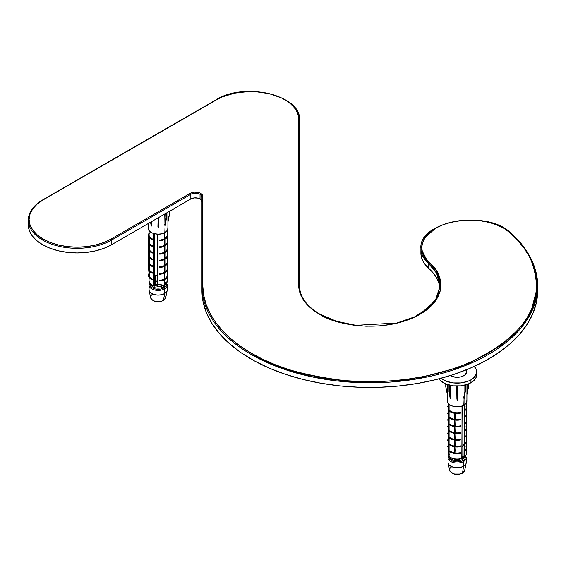 <?xml version="1.0" encoding="UTF-8"?>
<svg xmlns="http://www.w3.org/2000/svg" width="566" height="566" viewBox="0 0 566 566"><rect width="100%" height="100%" fill="white"/><g stroke="black" fill="none" stroke-linecap="round" stroke-linejoin="round"><path stroke-width="0.85" d="M28.47 222.466A48.789 28.166 0 0 0 28.3 224.794L29.241 230.284L32.014 235.569L36.521 240.437L42.592 244.71L49.985 248.212L58.418 250.816L67.573 252.415L77.089 252.96L86.605 252.415L95.76 250.816L104.194 248.212L111.587 244.71L111.587 240.062A48.789 28.166 180 0 1 42.592 240.062A48.789 28.166 180 0 1 28.3 220.146A48.789 28.166 0 0 0 42.592 240.062A0.814 0.467 -60 0 1 43.165 239.064A47.976 27.699 180 0 1 43.165 199.89A0.814 0.467 -120 0 0 42.761 199.855A0.814 0.467 60 0 1 43.165 199.89L37.2 204.093L32.764 208.882L30.033 214.075L29.114 219.481L30.033 224.886L32.764 230.079L37.2 234.869L43.165 239.064L50.438 242.51L58.73 245.071L67.729 246.649L77.089 247.179L86.449 246.649L95.449 245.071L103.748 242.51L111.014 239.064L190.268 193.31L194.018 192.15L198.242 192.39L200.088 193.027L201.531 193.947L202.762 196.296L202.762 285.207A0.814 0.665 180 0 0 201.949 285.872A167.876 96.92 0 0 0 251.12 354.408A0.814 0.467 -60 0 1 251.693 353.41A167.062 96.453 180 0 1 202.762 285.207L203.569 294.66L205.974 304.027L209.958 313.21L215.476 322.118L222.488 330.678L230.914 338.793L240.684 346.399L251.693 353.41L262.999 359.368L275.196 364.695L288.193 369.365L301.876 373.327L316.125 376.546L330.827 378.994L345.854 380.663L361.08 381.526L376.383 381.59L391.63 380.833L406.692 379.284L421.451 376.942L435.77 373.829L449.538 369.973L462.641 365.41L474.959 360.167L486.399 354.295L496.863 347.849L506.252 340.874L514.508 333.438L521.541 325.591L527.307 317.406L531.75 308.951L534.828 300.298L536.533 291.518L536.83 282.682L535.726 273.873L533.236 265.157L529.373 256.603L524.173 248.297L517.671 240.295L509.931 232.676L504.065 228.438L496.87 224.935L488.635 222.311L479.671 220.669L470.325 220.068L460.95 220.528L451.916 222.035L443.567 224.532L436.216 227.921L430.16 232.074L425.618 236.829L422.767 242.007L421.727 247.399L422.526 252.811L425.137 258.025L435.523 269.501L439.379 276.675L440.907 284.132L440.058 291.632L436.853 298.912L431.405 305.739L423.899 311.873L414.574 317.116L403.756 321.29L391.799 324.254L379.107 325.91L366.103 326.207L353.226 325.132L340.902 322.712L329.546 319.04L319.542 314.236A0.814 0.467 -60 0 1 320.115 314.512M298.714 285.207A71.111 41.056 0 0 0 319.542 314.236L310.699 308.017L304.126 300.921L300.079 293.216L299.06 289.233L298.714 119.221L298.197 115.16L296.648 111.184L294.108 107.377L290.627 103.833L286.29 100.621L281.175 97.812L269.098 93.631L255.443 91.657L248.382 91.558L234.579 93.142L222.162 96.977L216.813 99.637L43.165 199.89L216.813 99.637A47.976 27.699 180 0 1 269.098 93.631A47.976 27.699 180 0 1 298.714 119.221L298.714 285.207A0.814 0.665 0 0 1 299.527 285.872A0.814 0.665 180 0 0 298.714 285.207M450.494 375.52L450.494 375.704A9.431 5.448 0 0 0 460.774 376.885A9.431 5.448 0 0 0 466.596 371.855L465.004 374.883L460.774 376.885L455.319 377.197L450.494 375.52M435.48 228.346L424.245 238.187L420.906 248.424L420.906 253.073A48.789 28.166 0 0 0 428.78 268.418L428.78 263.77A48.789 28.166 180 0 1 420.906 248.424L428.78 263.77A70.297 40.582 180 0 1 440.122 285.872L435.353 300.56L419.781 314.427A70.297 40.582 180 0 0 419.816 314.406M28.3 220.146C28.541 212.172 33.359 205.408 42.761 199.855A0.814 0.467 60 0 0 42.592 200.222A48.789 28.166 180 0 0 28.3 220.146L28.3 224.794A48.789 28.166 0 0 0 58.418 250.816A48.789 28.166 0 0 0 111.587 244.71L190.841 198.949L194.173 197.923L197.93 198.135L200.852 199.522L201.949 201.609A6.502 3.757 0 0 0 200.046 198.949L200.046 194.308A6.502 3.757 180 0 1 201.949 196.961L201.949 290.521L203.081 301.756L206.463 312.835L212.045 323.618L219.75 333.954L229.485 343.704L241.109 352.738L254.467 360.938L269.381 368.183L285.646 374.381L303.051 379.446L321.354 383.316L340.315 385.934L359.665 387.264L379.156 387.293L398.528 386.019L417.503 383.451L435.841 379.637L453.288 374.614L469.61 368.466L484.581 361.264L498.009 353.106L509.711 344.1L519.524 334.379L527.321 324.063L532.995 313.302L536.469 302.23L537.7 290.492M420.927 253.809L421.974 258.931L424.62 263.855L432.82 272.508L436.011 276.845L438.31 281.373L439.683 286.014M200.046 194.308L200.046 198.949A6.502 3.757 0 0 0 190.841 198.949L190.841 194.308A6.502 3.757 180 0 1 200.046 194.308A6.502 3.757 180 0 1 201.949 196.961L201.949 290.521A167.876 96.92 0 0 0 369.824 387.441A167.876 96.92 0 0 0 537.7 290.521L537.7 285.872A167.876 96.92 180 0 1 434.065 375.421A167.876 96.92 180 0 1 251.12 354.408A167.876 96.92 180 0 1 201.949 285.872A0.814 0.665 0 0 1 202.762 285.207L202.762 196.296A0.814 0.665 180 0 0 201.949 196.961A0.814 0.665 0 0 1 202.762 196.296A7.316 4.224 0 0 0 198.242 192.39A7.316 4.224 0 0 0 190.268 193.31A0.814 0.467 60 0 1 190.841 194.308L190.841 198.949L111.587 244.71L111.587 240.062L190.841 194.308A6.502 3.757 180 0 1 200.046 194.308M510.617 233.086A167.876 96.92 180 0 1 537.7 285.872C537.481 266.579 528.403 248.863 510.475 232.732A0.814 0.559 -48.4 0 1 510.617 233.086M319.832 314.406A70.297 40.582 180 0 1 299.527 285.872L299.527 119.886L299.527 285.872C299.761 296.761 306.567 306.206 319.953 314.201A0.814 0.467 120 0 0 319.542 314.236C333.155 323.964 378.286 333.926 414.574 317.116C450.607 300.114 443.107 272.557 429.46 262.85A0.814 0.559 131.6 0 0 428.78 263.77L436.641 273.258L440.122 285.872L440.122 290.521M440.001 288.186A70.297 40.582 0 0 0 428.78 268.418L428.78 263.77A0.814 0.559 -48.4 0 1 429.46 262.85C420.198 256.66 414.142 236.015 443.567 224.532C473.707 213.686 503.91 225.275 509.931 232.676A0.814 0.559 -48.4 0 1 510.468 232.732A0.814 0.559 131.6 0 0 509.931 232.676C527.165 246.09 536.094 265.015 536.724 289.459C535.478 315.863 514.89 339.43 474.959 360.167C435.806 378.852 383.041 384.689 342.324 380.345C301.048 374.911 270.838 365.933 251.693 353.41A0.814 0.467 120 0 0 251.12 354.408L278.083 367.044L314.746 377.43L361.03 382.666L413.534 379.453L464.842 365.778L505.827 342.692L520.288 328.853L530.278 314.371L537.7 285.872M285.236 99.97A48.789 28.166 180 0 1 299.527 119.886A0.814 0.665 180 0 0 298.714 119.221A0.814 0.665 -0 0 1 299.527 119.886C301.558 95.201 244.321 81.745 216.41 99.595A0.814 0.467 60 0 1 216.813 99.637A0.814 0.467 -120 0 0 216.41 99.595L42.761 199.855M465.875 369.768L466.596 371.855L466.596 369.718M43.165 239.064A0.814 0.467 120 0 0 42.592 240.062A48.789 28.166 0 0 0 111.587 240.062A0.814 0.467 -120 0 0 111.014 239.064A47.976 27.699 180 0 1 43.165 239.064M190.268 193.31L111.014 239.064A0.814 0.467 60 0 1 111.587 240.062L190.841 194.308A0.814 0.467 -120 0 0 190.268 193.31M463.349 445.81A6.502 3.757 180 0 1 462.16 447.055A6.502 3.757 0 0 0 463.667 444.65M157.511 275.762A6.502 3.757 180 0 1 154.376 275.076A6.502 3.757 0 0 0 157.511 275.762M455.043 449.807L454.93 446.822L455.043 449.807M455.191 449.786L454.873 452.857A9.134 5.271 180 0 1 454.802 452.842L454.668 453.26A9.643 5.568 0 0 0 460.483 453.111L460.823 452.559A9.106 5.257 180 0 1 455 452.85A9.106 5.257 0 0 0 460.823 452.559L460.483 453.111A9.643 5.568 180 0 1 454.668 453.26L454.802 452.842A9.134 5.271 180 0 1 454.724 452.835L454.427 450.196M455.043 432.806L455.191 432.757A9.106 5.257 0 0 0 460.823 432.438A9.106 5.257 180 0 1 455.191 432.757L454.923 426.736L455 432.87M455.043 439.513L455.191 439.464A9.106 5.257 0 0 0 460.823 439.145A9.106 5.257 180 0 1 455.191 439.464L454.923 433.443L455 439.577M455.043 426.099L455.191 426.057A9.106 5.257 0 0 0 460.823 425.731A9.106 5.257 180 0 1 455.191 426.057L454.923 420.029L455 426.163M455.043 419.392L455.191 419.349A9.106 5.257 0 0 0 460.823 419.031A9.106 5.257 180 0 1 455.191 419.349L455.191 413.357L454.88 419.795L454.724 413.23L454.724 446.758A9.756 5.632 180 0 1 454.548 446.73L454.434 446.517A9.643 5.568 180 0 1 449.758 444.749L449.758 444.996A9.643 5.568 0 0 0 454.434 446.772A9.643 5.568 180 0 1 449.758 444.996L454.548 446.751A9.756 5.632 0 0 0 454.724 446.779L454.901 446.843A9.643 5.568 0 0 0 460.391 446.68M455.043 446.213L455.191 446.171A9.106 5.257 0 0 0 460.823 445.852A9.106 5.257 180 0 1 455.191 446.171L455 440.157L455 446.284M454.816 426.566L454.88 420.022L454.816 426.566M454.774 426.644L454.88 433.209L454.901 426.729A9.643 5.568 0 0 0 460.427 426.552L460.483 426.29A9.643 5.568 180 0 1 454.901 426.474A9.643 5.568 0 0 0 460.483 426.29L460.823 425.731L460.455 426.552L460.823 425.731L460.434 426.552L454.866 426.729M454.88 439.916L454.88 433.436L454.88 439.916M454.774 440.058L454.901 440.136A9.643 5.568 0 0 0 460.427 439.966L460.483 439.697A9.643 5.568 180 0 1 454.901 439.881A9.643 5.568 0 0 0 460.483 439.697L460.823 439.145L460.455 439.966L460.823 439.145L460.434 439.966L454.866 440.143M454.477 419.25L454.42 419.229A9.106 5.257 180 0 1 449.821 417.326A9.106 5.257 0 0 0 454.42 419.229L454.548 413.201A9.756 5.632 0 0 0 454.724 413.23L454.901 419.767A9.643 5.568 0 0 0 460.483 419.583A9.643 5.568 180 0 1 454.901 419.767L455 413.336L455 419.463M454.901 433.429L454.901 433.429A9.643 5.568 0 0 0 460.427 433.259L460.483 432.99A9.643 5.568 180 0 1 454.901 433.181A9.643 5.568 0 0 0 460.483 432.99L460.823 432.438L460.455 433.259L460.823 432.438L460.434 433.259L454.866 433.436M466.568 439.874L466.568 436.124L466.61 439.881A9.756 5.632 180 0 1 466.61 439.895L466.568 439.874M466.051 439.902A9.106 5.257 180 0 1 465.5 443.15L466.221 443.093A9.643 5.568 0 0 0 466.54 439.874L466.49 436.273L466.54 439.874A9.643 5.568 180 0 1 466.221 443.093L465.5 443.68L465.5 443.15A9.106 5.257 0 0 0 466.271 441.034L466.271 436.612L465.5 436.98L465.5 436.45A9.106 5.257 0 0 0 466.271 434.334L466.271 429.905L465.5 430.273L465.5 429.743A9.106 5.257 0 0 0 466.271 427.627L466.271 423.198L465.5 423.566L465.5 423.035A9.106 5.257 0 0 0 466.271 420.92L466.271 416.491L465.5 416.859L465.5 416.328A9.106 5.257 0 0 0 466.271 414.213L466.271 409.784L465.5 410.152L465.5 409.621A9.106 5.257 0 0 0 466.271 407.506L466.271 403.155M466.051 433.195A9.106 5.257 180 0 1 465.5 436.45L466.221 436.386A9.643 5.568 0 0 0 466.54 433.167L466.568 429.417L466.54 433.167A9.643 5.568 180 0 1 466.221 436.386L466.271 436.612M466.051 426.488A9.106 5.257 180 0 1 465.5 429.743L466.221 429.679A9.643 5.568 0 0 0 466.54 426.46L466.568 422.71L466.54 426.46A9.643 5.568 180 0 1 466.221 429.679L466.271 429.905M466.051 419.781A9.106 5.257 180 0 1 465.5 423.035L466.221 422.972A9.643 5.568 0 0 0 466.54 419.753L466.568 416.003L466.54 419.753A9.643 5.568 180 0 1 466.221 422.972L466.271 423.198M466.051 413.074A9.106 5.257 180 0 1 465.5 416.328L466.221 416.272A9.643 5.568 0 0 0 466.54 413.046L466.568 409.296L466.54 413.046A9.643 5.568 180 0 1 466.221 416.272L466.271 416.491M445.782 386.642A11.384 6.573 0 0 0 445.775 386.712L445.782 383.925L445.782 386.79L447.246 393.243L447.246 384.477L447.246 393.243L445.824 386.875L445.944 383.996L445.782 386.79A11.384 6.573 180 0 1 445.775 386.712A11.384 6.573 0 0 0 445.782 386.79L447.381 394.573M456.868 393.193L457.073 400.318L457.031 386.04L457.031 393.306A11.384 6.573 0 0 0 457.293 393.285L457.293 386.04L457.293 393.285A11.384 6.573 180 0 1 457.031 393.306L457.073 400.318A9.764 5.632 0 0 0 457.25 400.318L457.293 393.285A11.384 6.573 180 0 1 457.031 393.285L457.031 393.306A11.384 6.573 0 0 0 457.293 393.306L457.413 399.193M457.413 393.271L457.25 400.318A9.764 5.632 0 0 1 457.073 400.318L457.073 400.339A9.756 5.632 180 0 0 457.25 400.339L457.576 386.04L457.25 400.339A9.756 5.632 180 0 1 457.073 400.339L456.748 386.04L456.911 399.193M450.338 397.24L450.338 385.333L450.338 397.24L450.338 385.333L450.338 397.24L449.439 391.417L450.564 397.24L450.324 398.705A9.756 5.632 180 0 1 450.196 398.655L449.977 396.9L450.196 398.655A9.764 5.632 0 0 0 450.324 398.705L449.206 391.439A11.384 6.573 180 0 1 449.114 391.361L449.114 391.382A11.384 6.573 0 0 0 449.206 391.439L449.206 391.417A11.384 6.573 180 0 1 449.114 391.382A11.384 6.573 180 0 1 449.022 391.332A11.384 6.573 0 0 0 449.114 391.361A11.384 6.573 0 0 0 449.206 391.417L449.439 385.121L449.206 391.439L450.338 397.24M450.564 385.382L450.324 398.726A9.756 5.632 180 0 1 450.196 398.655L449.022 391.332L450.196 398.634A9.764 5.632 0 0 0 450.324 398.705L450.564 385.382M466.957 393.264L466.957 384.519L466.957 393.264M467.077 384.477L467.077 393.243L467.077 384.477M465.302 391.332L465.309 391.311A11.384 6.573 180 0 1 465.118 391.417A11.384 6.573 0 0 0 465.302 391.332A11.384 6.573 180 0 1 465.118 391.439L465.118 385.064L465.118 391.417A11.384 6.573 0 0 0 465.309 391.311L465.309 385.014L465.309 391.311L464.127 398.655A9.756 5.632 180 0 1 464.063 398.69L464.063 398.669A9.764 5.632 0 0 0 464.127 398.634A9.756 5.632 180 0 1 464.063 398.69L463.83 405.185A9.431 5.448 180 0 1 462.181 405.942A9.431 5.448 0 0 0 463.83 405.185L464.063 405.051A9.756 5.632 0 0 0 466.922 401.068C466.009 402.299 468.945 400.678 463.993 405.199C458.418 408.793 446.935 406.02 447.402 401.068A9.756 5.632 0 0 0 453.43 406.275A9.756 5.632 0 0 0 464.063 405.051L464.063 398.69A9.756 5.632 180 0 1 464 398.726L464 398.705A9.764 5.632 0 0 0 464.063 398.669A9.764 5.632 0 0 0 464.127 398.634L465.309 391.177M464.891 391.417L464 398.705A9.764 5.632 0 0 0 464.063 398.669A9.756 5.632 180 0 1 464 398.726L463.759 397.24L465.118 391.439L464.884 385.121L464.884 391.417M465.351 385L465.302 391.177M466.83 400.311A9.756 5.632 180 0 1 464.063 405.051A9.756 5.632 180 0 1 454.045 406.409A9.756 5.632 180 0 1 447.494 401.825M449.107 456.238L449.107 404.343L449.107 456.238A9.106 5.257 0 0 0 462.012 458.234L462.012 406.084L462.012 458.234A9.106 5.257 180 0 1 449.107 456.238L449.878 456.741M449.107 456.069L449.071 403.968M448.3 454.427L448.06 453.982A9.106 5.257 180 0 1 448.053 453.783A9.106 5.257 0 0 0 448.06 453.982L448.053 403.155M448.06 453.982L448.951 454.484L448.47 454.158L448.47 403.707L448.47 454.158L448.06 453.982L448.562 454.548M464.757 469.73A7.591 4.386 180 0 1 462.535 472.928A0.814 0.467 60 0 1 462.372 473.197A0.814 0.467 -120 0 0 462.535 472.928A7.591 4.386 0 0 0 464.707 470.346L462.372 473.197C456.875 475.61 452.623 474.662 449.623 470.346A7.591 4.386 0 0 0 454.675 473.975A7.591 4.386 0 0 0 462.535 472.928L463.596 466.186A9.098 5.25 0 0 0 466.059 463.568M466.186 461.658A9.106 5.257 180 0 1 463.604 466.08A0.814 0.467 60 0 1 463.596 466.186L462.535 472.928A7.591 4.386 180 0 1 455.121 474.053A7.591 4.386 180 0 1 449.786 470.877A7.591 4.386 180 0 1 451.795 466.731M448.138 458.474A9.106 5.257 0 0 0 454.25 462.755A9.106 5.257 0 0 0 463.604 461.488A9.106 5.257 180 0 1 453.677 462.627A9.106 5.257 180 0 1 448.053 457.767L448.053 462.365A9.106 5.257 0 0 0 453.677 467.219A9.106 5.257 0 0 0 463.604 466.08L463.604 461.488L463.604 466.08A9.106 5.257 0 0 0 466.271 462.365L466.271 457.767A9.106 5.257 180 0 1 463.604 461.488A0.814 0.467 -120 0 0 463.03 460.491A0.814 0.467 60 0 1 462.45 459.493L462.45 457.505A7.478 4.316 180 0 0 463.476 456.762L462.259 456.069A5.816 3.361 0 0 1 462.16 456.168L463.695 457.222A7.478 4.316 180 0 0 463.964 456.911A7.478 4.316 180 0 1 463.695 457.222L463.476 456.762A7.478 4.316 180 0 1 462.45 457.505L462.45 459.493A7.478 4.316 0 0 1 454.823 460.547A7.478 4.316 0 0 1 449.765 457.087A7.478 4.316 0 0 0 454.823 460.547A7.478 4.316 0 0 0 462.45 459.493A0.814 0.467 -120 0 0 463.03 460.491A8.292 4.79 180 0 0 465.132 455.779A8.292 4.79 180 0 1 463.03 460.491A0.814 0.467 60 0 1 463.604 461.488A9.106 5.257 0 0 0 466.186 457.066M463.03 460.491A8.292 4.79 180 0 1 453.161 461.297A8.292 4.79 180 0 1 449.071 456.055A8.292 4.79 180 0 0 453.161 461.297A8.292 4.79 180 0 0 463.03 460.491M466.271 462.365L466.193 463.087A9.098 5.25 180 0 1 463.596 466.186A9.098 5.25 180 0 1 454.187 467.431A9.098 5.25 180 0 1 448.13 463.087A9.098 5.25 180 0 1 448.074 462.726M460.483 412.876L460.823 412.324A9.106 5.257 180 0 1 454.802 412.586L454.668 413.024A9.643 5.568 0 0 0 460.483 412.876A9.643 5.568 180 0 1 454.668 413.024A9.643 5.568 180 0 1 449.758 411.22L449.751 411.489A9.643 5.568 0 0 0 454.434 413.244A9.643 5.568 180 0 1 449.758 411.468L449.758 411.22A9.643 5.568 0 0 0 454.668 413.024L454.802 412.586A9.106 5.257 0 0 0 460.823 412.324L460.483 412.876M465.96 406.147A9.106 5.257 180 0 1 465.5 409.621L466.221 409.565A9.643 5.568 0 0 0 466.476 406.204L466.476 406.204A9.643 5.568 0 0 0 466.271 405.815A9.643 5.568 180 0 1 466.476 406.204A9.643 5.568 180 0 1 466.221 409.565L466.271 409.784M447.664 406.692L448.109 406.933L447.664 406.692A9.643 5.568 180 0 1 448.053 405.815A9.643 5.568 0 0 0 447.664 406.692L447.664 406.692M464.545 457.144A7.478 4.316 0 0 1 462.45 459.493A7.478 4.316 0 0 0 464.573 457.024M466.915 394.141L466.915 393.328L466.915 394.141M447.664 446.928L448.109 447.168L447.664 446.928A9.643 5.568 180 0 1 448.053 446.05A9.643 5.568 0 0 0 447.664 446.928L447.664 446.928M466.476 446.44A9.643 5.568 0 0 0 466.271 446.05A9.643 5.568 180 0 1 466.476 446.44L466.476 446.44A9.643 5.568 180 0 1 466.221 449.8A9.643 5.568 0 0 0 466.476 446.44M460.285 406.537A9.106 5.257 180 0 1 454.038 406.537A9.106 5.257 180 0 0 460.285 406.537M460.823 445.852L460.483 446.404A9.643 5.568 180 0 1 454.901 446.588A9.643 5.568 0 0 0 460.483 446.404L460.823 445.852M460.823 419.031L460.434 419.852L460.823 419.031M449.821 410.619A9.106 5.257 0 0 0 454.802 412.586A9.106 5.257 180 0 1 449.821 410.619L449.758 411.22L449.821 410.619M454.477 425.957L454.42 425.936A9.106 5.257 180 0 1 449.821 424.033A9.106 5.257 0 0 0 454.42 425.936L454.42 419.951A9.643 5.568 180 0 1 449.758 418.175A9.643 5.568 0 0 0 454.434 419.944L454.434 419.696A9.643 5.568 180 0 1 449.758 417.92L449.758 418.175M454.477 432.665L454.42 432.643A9.106 5.257 180 0 1 449.821 430.74A9.106 5.257 0 0 0 454.42 432.643L454.42 426.658A9.643 5.568 180 0 1 449.758 424.882L449.758 424.882A9.643 5.568 0 0 0 454.434 426.651L454.434 426.396A9.643 5.568 180 0 1 449.758 424.627L449.758 424.627A9.643 5.568 0 0 0 454.434 426.396L454.434 433.103A9.643 5.568 180 0 1 449.758 431.334L449.758 431.589A9.643 5.568 0 0 0 454.434 433.358A9.643 5.568 180 0 1 449.758 431.589M454.477 439.365L454.42 439.343A9.106 5.257 180 0 1 449.821 437.44A9.106 5.257 0 0 0 454.42 439.343L454.434 439.81A9.643 5.568 180 0 1 449.758 438.042L449.758 438.296A9.643 5.568 0 0 0 454.434 440.065A9.643 5.568 180 0 1 449.758 438.296L449.758 438.042A9.643 5.568 0 0 0 454.434 439.81L454.434 439.768M449.751 444.968L449.821 444.147A9.106 5.257 0 0 0 454.434 446.05A9.106 5.257 180 0 1 449.821 444.147L449.758 444.749A9.643 5.568 0 0 0 454.434 446.517L454.548 446.73A9.756 5.632 0 0 0 454.724 446.758L454.724 413.23A9.756 5.632 180 0 1 454.548 413.201L454.548 426.615L454.47 413.244M454.42 449.666L454.611 452.793A9.106 5.257 180 0 1 449.821 450.854A9.106 5.257 0 0 0 454.611 452.793L454.724 452.835A9.134 5.271 0 0 0 454.802 452.842A9.134 5.271 0 0 0 454.873 452.857L454.724 446.779A9.756 5.632 180 0 1 454.548 446.751L454.724 452.835L454.477 446.779M455.191 450.317L454.873 452.857L454.816 446.836M454.802 413.293L454.901 413.314A9.643 5.568 0 0 0 460.391 413.145M454.434 426.354L454.434 419.958L449.751 418.196L449.821 417.326L449.758 417.92A9.643 5.568 0 0 0 454.434 419.696L454.47 419.951M449.821 424.033L449.758 424.627L449.821 424.033M454.434 439.81L454.47 426.658M454.519 439.407L454.42 433.365L449.751 431.61L449.821 430.74L449.758 431.334A9.643 5.568 0 0 0 454.434 433.103L454.47 433.365M449.751 438.317L454.441 440.072L454.434 446.517L454.47 440.072M449.821 437.44L449.758 438.042L449.821 437.44M460.434 453.38L460.823 452.559L460.434 453.38C456.295 454.116 452.729 453.564 449.751 451.725L449.758 451.456A9.643 5.568 0 0 0 454.668 453.26A9.643 5.568 180 0 1 449.758 451.456L449.758 451.703A9.643 5.568 0 0 0 460.384 453.38M466.271 453.713A9.106 5.257 180 0 1 464.87 456.585L464.87 404.619L464.87 456.585A9.106 5.257 0 0 0 466.271 453.783L466.271 450.02L465.5 450.387L465.5 449.857A9.106 5.257 0 0 0 466.271 447.741L466.271 443.32M466.349 409.6A9.643 5.568 0 0 0 466.801 407.775M466.363 409.65L465.5 410.152L465.5 409.621L466.313 409.749M466.617 409.19L466.61 413.06M466.363 416.357L465.5 416.859L465.5 416.328L466.313 416.456M466.349 416.307A9.643 5.568 0 0 0 466.801 414.482M466.617 415.897L466.617 419.767L466.61 415.911M466.363 423.064L465.5 423.566L465.5 423.035L466.313 423.163M466.349 423.014A9.643 5.568 0 0 0 466.801 421.189M466.617 422.604L466.617 426.474L466.61 422.618M466.363 429.764L465.5 430.273L465.5 429.743L466.313 429.863M466.349 429.721A9.643 5.568 0 0 0 466.801 427.889M466.617 429.311L466.617 433.181L466.61 429.325M466.363 436.471L465.5 436.98L465.5 436.45L466.313 436.57M466.349 436.421A9.643 5.568 0 0 0 466.801 434.596M466.363 443.178L465.5 443.68L465.5 443.15L466.313 443.107L466.271 443.638M466.349 443.128A9.643 5.568 0 0 0 466.801 441.303M466.603 440.03L466.61 439.916A9.756 5.632 0 0 0 466.589 439.874L466.61 436.025M466.009 446.496L466.009 446.496A9.106 5.257 180 0 1 465.5 449.857L466.271 450.02M447.572 440.27L447.664 440.221A9.643 5.568 180 0 1 448.053 439.343A9.643 5.568 0 0 0 447.664 440.221L447.6 440.214M447.416 384.533L447.402 394.757L447.416 384.533M459.861 459.139A7.478 4.316 180 0 1 454.463 459.139A7.478 4.316 180 0 0 459.861 459.139M449.071 455.163L448.053 457.767A9.106 5.257 180 0 1 449.071 455.354M459.762 474.011L454.562 474.011M447.664 413.399A9.643 5.568 180 0 1 448.053 412.522A9.643 5.568 0 0 0 447.664 413.399L448.109 413.64L447.664 413.399M447.664 420.106A9.643 5.568 180 0 1 448.053 419.229A9.643 5.568 0 0 0 447.664 420.106L448.109 420.347L447.664 420.106M447.664 426.814A9.643 5.568 180 0 1 448.053 425.936A9.643 5.568 0 0 0 447.664 426.814L448.109 427.047L447.664 426.814M447.664 433.514A9.643 5.568 180 0 1 448.053 432.636A9.643 5.568 0 0 0 447.664 433.514L448.109 433.754L447.664 433.514M466.363 449.885L465.5 450.387L465.5 449.857L466.313 449.984M466.349 449.836A9.643 5.568 0 0 0 466.801 448.01M454.767 419.944L454.901 420.022A9.643 5.568 0 0 0 460.427 419.845M449.751 454.625L449.383 454.484M464.014 456.812L464.368 404.973L464.014 456.812M448.329 463.724A9.098 5.25 0 0 0 454.717 467.53A9.098 5.25 0 0 0 463.596 466.186A0.814 0.467 -120 0 0 463.604 466.08A9.106 5.257 180 0 1 454.25 467.346A9.106 5.257 180 0 1 448.138 463.066M461.856 458.602L462.012 458.234L461.481 458.538L462.012 458.234M464.87 456.585L463.738 456.988M450.38 405.115A9.431 5.448 0 0 0 462.181 405.942M468.549 383.925L468.549 386.712A11.384 6.573 180 0 1 468.549 386.79L468.379 383.996L468.379 386.882L466.922 394.735L468.549 386.797A11.384 6.573 0 0 0 468.549 386.712A11.384 6.573 0 0 0 468.549 386.642M466.929 394.721L466.922 401.068M449.022 385.014L449.022 391.332A11.384 6.573 0 0 0 449.114 391.382L449.114 391.361A11.384 6.573 180 0 1 449.022 391.311L449.022 385.014M447.402 394.721L447.402 401.068M454.923 413.322L454.923 419.724L454.923 413.322M465.351 391.269L464.361 397.035M466.943 394.559L468.492 386.875M466.922 394.757L468.549 386.712M448.972 385L449.022 391.311M449.97 397.035L448.972 391.269M466.61 413.053L466.61 409.204M454.519 419.286L454.42 413.251L454.434 419.654M454.519 432.7L454.42 426.658L454.434 433.061M454.441 446.751L454.668 452.814L454.434 446.765M454.548 450.536L454.569 451.293M454.519 425.993L454.42 419.951L454.434 426.396M164.77 266.176L164.77 272.557L164.77 266.176L164.77 272.557L164.317 272.288L164.317 266.402L164.317 272.288A9.106 5.257 180 0 1 159.159 273.64A9.106 5.257 0 0 0 164.317 272.288L164.543 266.296L164.812 272.586A9.643 5.568 180 0 1 159.817 274.036L159.159 274.17L159.159 273.64L159.817 274.036A9.643 5.568 0 0 0 164.812 272.586L164.77 266.176M164.77 259.469L164.77 265.85L164.77 259.469L164.77 265.85L164.317 265.581L164.317 259.695L164.317 265.581A9.106 5.257 180 0 1 159.159 266.933A9.106 5.257 0 0 0 164.317 265.581L164.543 259.589L164.812 265.879A9.643 5.568 180 0 1 159.817 267.329L159.159 267.463L159.159 266.933L159.817 267.329A9.643 5.568 0 0 0 164.812 265.879L164.77 259.469M164.77 252.761L164.77 259.15L164.317 258.881L164.317 252.995L164.317 258.881A9.106 5.257 180 0 1 159.159 260.226A9.106 5.257 0 0 0 164.317 258.881L164.543 252.882L164.812 259.178A9.643 5.568 180 0 1 159.817 260.629L159.159 260.756L159.159 260.226L159.817 260.629A9.643 5.568 0 0 0 164.812 259.178L164.77 252.761M164.77 246.061L164.77 252.443L164.317 252.174L164.317 246.288L164.317 252.174A9.106 5.257 180 0 1 159.159 253.518A9.106 5.257 0 0 0 164.317 252.174L164.543 246.175L164.812 252.471A9.643 5.568 180 0 1 159.817 253.922L159.159 254.056L159.159 253.518L159.817 253.922A9.643 5.568 0 0 0 164.812 252.471L164.77 246.054M164.77 239.354L164.77 245.736L164.77 239.354L164.77 245.736L164.317 245.467L164.317 239.581L164.317 245.467A9.106 5.257 180 0 1 159.159 246.818A9.106 5.257 0 0 0 164.317 245.467L164.543 239.468L164.812 245.764A9.643 5.568 180 0 1 159.817 247.215L159.159 247.349L159.159 246.818L159.817 247.215A9.643 5.568 0 0 0 164.812 245.764L164.77 239.354M158.416 226.57L158.579 217.577L158.254 227.716A9.756 5.632 180 0 1 158.077 227.716L158.034 220.683A11.384 6.573 0 0 0 158.296 220.662L158.296 217.74L158.296 220.662A11.384 6.573 180 0 1 158.034 220.683L158.077 227.695A9.764 5.632 0 0 0 158.254 227.695A9.756 5.632 180 0 1 158.077 227.716L158.034 220.683A11.384 6.573 0 0 0 158.296 220.683L158.459 217.648L158.296 220.662A11.384 6.573 180 0 1 158.034 220.662L157.914 226.57M166.305 218.702L165.131 226.025L166.305 218.702A11.384 6.573 180 0 1 166.121 218.794L165.888 213.361L166.121 218.816L165.003 226.082A9.764 5.632 0 0 0 165.131 226.004A9.756 5.632 180 0 1 165.067 226.06A9.756 5.632 180 0 1 165.003 226.103L164.763 214.012L165.003 226.082L166.121 218.816A11.384 6.573 0 0 0 166.305 218.702L166.305 213.12L166.305 218.681A11.384 6.573 180 0 1 166.121 218.816L166.121 218.794A11.384 6.573 0 0 0 166.305 218.681L166.354 213.092M157.518 234.204L157.822 286.417L157.822 234.232A9.106 5.257 180 0 0 161.289 233.914A9.106 5.257 180 0 1 157.822 234.232L157.822 286.417A9.106 5.257 0 0 0 164.607 284.882A0.814 0.467 60 0 1 164.027 285.207A8.292 4.79 0 0 1 157.964 286.615L164.437 285.25A0.814 0.467 -120 0 0 164.607 284.882A9.106 5.257 0 0 0 167.274 281.161A9.106 5.257 180 0 1 164.607 284.882L164.607 279.675L164.607 284.882A9.106 5.257 180 0 1 157.822 286.417L157.652 286.297M157.532 234.105L153.761 233.525A9.431 5.448 0 0 0 157.808 234.147A9.431 5.448 0 0 0 164.833 232.562L165.067 232.428A9.756 5.632 180 0 1 155.049 233.779A9.756 5.632 180 0 1 148.497 229.202M157.808 234.147A9.431 5.448 0 0 0 164.833 232.562L165.067 226.06L165.067 232.428A9.756 5.632 0 0 0 167.925 228.445L167.925 222.098M157.511 286.127A7.478 4.316 180 0 1 154.702 285.653L154.292 285.78L154.292 233.744L154.292 285.78L154.376 233.765L154.376 285.696L155.148 284.698L157.511 285.165A5.816 3.361 0 0 1 155.148 284.698L155.233 275.38M157.964 286.615L158.275 286.806A7.478 4.316 180 0 0 160.864 286.516A7.478 4.316 180 0 1 158.275 286.806L158.247 286.587M149.332 291.101A9.098 5.25 0 0 0 155.721 294.907A9.098 5.25 0 0 0 164.6 293.563A9.098 5.25 180 0 1 155.183 294.808A9.098 5.25 180 0 1 149.134 290.464L150.62 297.723A7.591 4.386 0 0 0 155.678 301.345A7.591 4.386 0 0 0 163.532 300.305A0.814 0.467 60 0 1 163.376 300.574A0.814 0.467 -120 0 0 163.532 300.305A7.591 4.386 180 0 1 156.124 301.43A7.591 4.386 180 0 1 150.789 298.254A7.591 4.386 180 0 1 152.792 294.108M149.077 290.096A9.098 5.25 180 0 0 149.134 290.464L149.056 289.735A9.106 5.257 0 0 0 154.681 294.596A9.106 5.257 0 0 0 164.607 293.457A9.106 5.257 0 0 0 167.274 289.735L167.196 290.464A9.098 5.25 180 0 1 164.6 293.563L163.532 300.305L164.6 293.563A0.814 0.467 -120 0 0 164.607 293.457A9.106 5.257 180 0 1 155.254 294.716A9.106 5.257 180 0 1 149.141 290.443M149.141 285.851A9.106 5.257 0 0 0 155.254 290.125A9.106 5.257 0 0 0 164.607 288.865A0.814 0.467 -120 0 0 164.027 287.868A8.292 4.79 180 0 1 154.348 288.731A8.292 4.79 180 0 1 149.99 283.665A8.292 4.79 180 0 0 154.348 288.731A8.292 4.79 180 0 0 164.027 287.868A0.814 0.467 60 0 1 163.454 286.87A7.478 4.316 0 0 0 165.534 284.549M165.562 284.465A7.478 4.316 0 0 1 163.454 286.87L163.454 285.745L163.454 286.87A7.478 4.316 0 0 1 155.827 287.917A7.478 4.316 0 0 1 150.768 284.465A7.478 4.316 0 0 0 155.827 287.917A7.478 4.316 0 0 0 163.454 286.87A0.814 0.467 -120 0 0 164.027 287.868A8.292 4.79 180 0 0 165.661 282.427A8.292 4.79 180 0 1 164.027 287.868A0.814 0.467 60 0 1 164.607 288.865A9.106 5.257 180 0 1 154.681 290.004A9.106 5.257 180 0 1 149.056 285.144A9.106 5.257 180 0 1 149.679 283.233M155.24 280.142A5.002 2.887 180 0 1 155.77 279.944A5.002 2.887 180 0 0 155.24 280.142M151.978 239.298L152.778 239.121A9.106 5.257 180 0 1 149.367 236.241L148.851 236.461A9.643 5.568 0 0 0 151.978 239.298A9.643 5.568 180 0 1 148.851 236.461A9.643 5.568 180 0 1 149.056 233.192A9.643 5.568 0 0 0 148.851 236.461L149.367 236.241A9.106 5.257 0 0 0 152.778 239.121L152.778 239.651L151.822 239.432L152.778 239.121L152.778 239.651L151.978 239.298M167.663 235.98L167.218 235.456A9.106 5.257 180 0 1 164.607 238.604L164.982 238.958A9.643 5.568 0 0 0 167.663 235.98A9.643 5.568 180 0 1 164.982 238.958A9.643 5.568 180 0 1 159.817 240.508L159.159 240.642L159.159 240.111A9.106 5.257 0 0 0 164.607 238.604A9.106 5.257 0 0 0 167.218 235.456L167.663 235.98M167.189 289.028A9.106 5.257 180 0 1 164.607 293.457L164.607 288.865L164.607 293.457A0.814 0.467 60 0 1 164.6 293.563A9.098 5.25 0 0 0 167.062 290.945M157.85 286.141L154.702 285.653L154.334 286.198A7.478 4.316 180 0 1 154.221 286.163M151.009 225.134L151.2 226.025L151.009 225.134M151.327 226.103A9.756 5.632 180 0 1 151.2 226.025A9.764 5.632 0 0 0 151.327 226.082L150.719 222.12L151.327 226.082L151.334 221.759L151.334 224.617L150.931 221.992L151.568 224.617L151.327 226.103A9.756 5.632 180 0 1 151.2 226.025L150.584 222.197L151.2 226.004A9.764 5.632 0 0 0 151.327 226.082L151.327 226.103M151.568 221.631L151.568 224.617L151.568 221.631M148.405 223.45L148.405 228.445A9.756 5.632 0 0 0 154.433 233.645A9.756 5.632 0 0 0 165.067 232.428A9.756 5.632 180 0 0 167.833 227.688M159.916 280.984A9.643 5.568 0 0 0 167.663 276.463L167.218 275.692A9.106 5.257 0 0 1 164.883 278.67L164.883 276.71L164.812 278.741A9.134 5.271 180 0 1 164.621 278.854L164.982 279.194A9.643 5.568 0 0 0 167.663 276.215L167.218 275.692A9.106 5.257 180 0 1 164.883 278.67L164.904 275.72M164.883 275.939L164.883 274.432M165.173 271.772A9.106 5.257 0 0 0 167.218 268.991A9.106 5.257 180 0 1 165.173 271.772M165.173 265.065A9.106 5.257 0 0 0 167.218 262.284A9.106 5.257 180 0 1 165.173 265.065M165.173 258.358A9.106 5.257 0 0 0 167.218 255.577A9.106 5.257 180 0 1 165.173 258.358M165.173 251.651A9.106 5.257 0 0 0 167.218 248.87A9.106 5.257 180 0 1 165.173 251.651M165.173 244.944A9.106 5.257 0 0 0 167.218 242.163A9.106 5.257 180 0 1 165.173 244.944M164.607 232.789L164.607 238.604L164.607 232.789M149.481 273.604L149.36 276.533A9.134 5.271 180 0 1 149.346 276.491L148.851 276.696A9.643 5.568 0 0 0 151.978 279.533L152.778 279.356A9.106 5.257 180 0 1 149.424 276.59L149.275 271.043L149.36 276.533L148.766 270.208A9.756 5.632 180 0 1 148.716 270.088L148.716 270.088A9.756 5.632 0 0 0 148.766 270.187L148.915 270.378A9.643 5.568 0 0 0 151.837 273.01M154.285 285.865L154.016 286.163C152.084 284.847 150.853 286.431 149.056 281.161A9.106 5.257 0 0 0 153.91 285.809L153.91 233.645L153.91 285.809A9.106 5.257 180 0 1 149.056 281.231M148.766 263.48L148.964 250.469L148.964 256.702L149.481 256.582L148.915 256.716A9.643 5.568 0 0 0 151.978 259.412L152.778 259.242A9.106 5.257 180 0 1 149.481 256.582L149.481 251.17L149.481 256.582A9.106 5.257 0 0 0 152.778 259.242L152.778 259.773L151.978 259.412A9.643 5.568 180 0 1 148.915 256.716L148.766 263.48L148.964 257.176L148.964 263.409L149.481 263.289L148.915 263.423A9.643 5.568 0 0 0 151.978 266.119L152.778 265.942A9.106 5.257 180 0 1 149.481 263.289L149.481 257.87L149.481 263.289A9.106 5.257 0 0 0 152.778 265.942L152.778 266.48L151.978 266.119A9.643 5.568 180 0 1 148.915 263.423L148.766 270.187L148.964 263.883L148.964 270.109L149.481 269.996L148.915 270.131A9.643 5.568 0 0 0 151.978 272.826L152.778 272.649A9.106 5.257 180 0 1 149.481 269.996L149.481 264.577L149.481 269.996A9.106 5.257 0 0 0 152.778 272.649L152.778 273.18L151.978 272.826A9.643 5.568 180 0 1 148.915 270.131L148.766 270.208A9.756 5.632 180 0 1 148.716 270.109L148.716 270.109A9.756 5.632 0 0 0 148.766 270.208L148.915 263.678A9.643 5.568 0 0 0 151.837 266.303M148.766 250.066L148.964 237.055L148.964 243.288L149.481 243.168L148.915 243.302A9.643 5.568 0 0 0 151.978 246.005L152.778 245.828A9.106 5.257 180 0 1 149.481 243.168L149.481 237.755L149.481 243.168A9.106 5.257 0 0 0 152.778 245.828L152.778 246.359L151.978 246.005A9.643 5.568 180 0 1 148.915 243.302L148.766 256.773L148.964 243.762L148.964 249.995L149.481 249.875L148.915 250.009A9.643 5.568 0 0 0 151.978 252.705L152.778 252.535A9.106 5.257 180 0 1 149.481 249.875L149.481 244.462L149.481 249.875A9.106 5.257 0 0 0 152.778 252.535L152.778 253.066L151.978 252.705A9.643 5.568 180 0 1 148.915 250.009L148.915 250.264A9.643 5.568 0 0 0 151.837 252.889M149.056 230.532L149.056 234.883A9.106 5.257 0 0 0 149.367 236.241A9.106 5.257 180 0 1 149.827 232.768M149.056 273.689L149.056 275.118A9.106 5.257 0 0 0 149.268 276.243M149.424 276.59A9.106 5.257 0 0 0 152.778 279.356L152.778 279.887L151.978 279.533A9.643 5.568 180 0 1 148.851 276.696L149.346 276.491A9.134 5.271 180 0 1 149.325 276.449L149.325 276.449A9.134 5.271 0 0 0 149.346 276.491A9.134 5.271 0 0 0 149.36 276.533L148.766 270.208M149.481 274.135L149.445 276.194M148.525 235.152A9.643 5.568 0 0 0 148.787 236.581L148.716 236.56A9.756 5.632 0 0 0 148.766 236.659L148.915 236.85A9.643 5.568 0 0 0 151.837 239.475M148.766 236.659L148.766 243.366L148.766 236.659A9.756 5.632 180 0 1 148.716 236.56L148.716 270.088L148.759 236.581M148.709 243.274L148.985 239.913M148.709 242.828A9.643 5.568 180 0 1 148.709 240.628A9.643 5.568 0 0 0 148.709 242.828M148.525 241.852A9.643 5.568 0 0 0 148.709 243.083M148.709 249.981L148.985 246.62M148.709 249.535A9.643 5.568 180 0 1 148.709 247.335A9.643 5.568 0 0 0 148.709 249.535M148.525 248.559A9.643 5.568 0 0 0 148.709 249.79M148.709 256.688L148.985 253.327M148.709 256.242A9.643 5.568 180 0 1 148.709 254.035A9.643 5.568 0 0 0 148.709 256.242M148.525 255.266A9.643 5.568 0 0 0 148.709 256.497M148.709 263.388L148.985 260.035M148.709 262.949A9.643 5.568 180 0 1 148.709 260.742A9.643 5.568 0 0 0 148.709 262.949M148.525 261.973A9.643 5.568 0 0 0 148.709 263.204M148.709 269.657A9.643 5.568 180 0 1 148.709 267.449A9.643 5.568 0 0 0 148.709 269.657M148.525 268.68A9.643 5.568 0 0 0 148.709 269.904M151.921 273.067L152.778 272.649L152.778 273.18L151.872 273.038M149.035 273.463A9.643 5.568 0 0 0 148.851 276.696A9.643 5.568 180 0 1 149.035 273.463M149.311 276.357A9.106 5.257 180 0 1 149.127 274.453M164.317 278.996L164.317 273.109L164.317 278.996A9.106 5.257 180 0 1 159.159 280.347A9.106 5.257 0 0 0 164.317 278.996L164.317 278.996M167.663 276.463L167.663 276.215A9.643 5.568 180 0 1 164.982 279.194A9.643 5.568 180 0 1 159.817 280.743L159.159 280.877L159.159 280.347L159.817 280.743A9.643 5.568 0 0 0 164.982 279.194L164.621 278.854A9.134 5.271 180 0 1 164.43 278.96L164.43 278.96A9.134 5.271 0 0 0 164.621 278.854A9.134 5.271 0 0 0 164.812 278.741L164.84 278.083M159.916 240.748A9.643 5.568 0 0 0 164.812 239.312L165.003 239.17A9.756 5.632 0 0 0 165.131 239.093L165.152 239.114A9.643 5.568 0 0 0 167.663 236.227L167.755 236.178M165.152 239.114L165.131 239.093A9.756 5.632 180 0 1 165.003 239.17L165.003 272.699A9.756 5.632 0 0 0 165.123 272.642A9.756 5.632 180 0 1 165.003 272.699L164.777 275.918L164.996 272.72A9.756 5.632 0 0 0 165.131 272.628L165.152 272.642A9.643 5.568 0 0 0 167.663 269.763L167.663 269.508A9.643 5.568 180 0 1 165.208 272.352M159.909 240.755L159.159 240.642L159.159 240.111L159.817 240.508A9.643 5.568 0 0 0 164.982 238.958L164.607 238.604A9.106 5.257 180 0 1 159.159 240.111L159.867 240.762L164.883 239.291M159.916 247.455A9.643 5.568 0 0 0 164.812 246.019L164.918 239.269M159.909 247.462L159.159 247.349L159.159 246.818L159.867 247.469L164.883 245.998M159.916 254.162A9.643 5.568 0 0 0 164.812 252.726L164.918 245.977M159.909 254.169L159.159 254.056L159.159 253.518L159.867 254.176L164.883 252.705M159.916 260.869A9.643 5.568 0 0 0 164.812 259.426L164.918 252.677M159.909 260.869L159.159 260.756L159.159 260.226L159.867 260.884L164.883 259.412M159.916 267.577A9.643 5.568 0 0 0 164.812 266.133L164.918 259.384M159.909 267.577L159.159 267.463L159.159 266.933L159.867 267.591L164.883 266.112M159.909 274.284L159.159 274.17L159.159 273.64L159.867 274.291L164.89 272.819M159.916 274.284A9.643 5.568 0 0 0 164.812 272.84L164.918 266.091M164.812 272.84L164.996 272.72A9.756 5.632 180 0 0 165.123 272.642L165.152 265.935A9.643 5.568 0 0 0 167.663 263.056L167.663 262.801A9.643 5.568 180 0 1 165.173 265.673L165.152 259.228A9.643 5.568 0 0 0 167.663 256.348L167.663 256.094A9.643 5.568 180 0 1 165.173 258.966L165.152 252.521A9.643 5.568 0 0 0 167.663 249.641L167.663 249.387A9.643 5.568 180 0 1 165.173 252.259L165.152 245.821A9.643 5.568 0 0 0 167.663 242.934L167.663 242.68A9.643 5.568 180 0 1 165.173 245.552A9.643 5.568 0 0 0 167.663 242.68L167.755 242.885M167.755 269.741L165.173 272.508L164.89 275.854L165.152 265.68A9.643 5.568 0 0 0 167.663 262.801L167.755 263.006M165.152 272.642A9.643 5.568 180 0 0 167.663 269.763L167.218 268.991L167.663 269.508A9.643 5.568 0 0 1 165.173 272.373L165.152 272.387M169.545 211.302L169.545 214.09A11.384 6.573 180 0 1 169.545 214.167L169.383 211.373L169.383 214.259L167.911 220.705L167.911 212.193L167.925 222.134L169.545 214.167A11.384 6.573 0 0 0 169.545 214.09A11.384 6.573 0 0 0 169.545 214.012M167.274 289.735L167.274 285.144A9.106 5.257 180 0 1 164.607 288.865A9.106 5.257 0 0 0 167.189 284.436M160.765 301.381L155.565 301.381M165.152 245.566L165.131 239.093L165.173 245.679M165.173 259.058L165.152 252.273A9.643 5.568 0 0 0 167.663 249.387L167.218 248.87L167.727 249.656L165.152 252.521M167.663 256.348L167.218 255.577L167.663 256.094A9.643 5.568 0 0 1 165.173 258.966L165.152 258.973M159.909 280.991L159.159 280.877L159.159 280.347L159.867 280.998C164.105 280.446 166.729 278.925 167.755 276.449M148.766 243.366L148.915 243.557A9.643 5.568 0 0 0 151.837 246.182M151.921 246.238L152.778 245.828L152.778 246.359L151.872 246.217M151.921 252.945L152.778 252.535L152.778 253.066L151.872 252.924M148.766 256.773L148.915 256.971A9.643 5.568 0 0 0 151.837 259.596M151.921 259.653L152.778 259.242L152.778 259.773L151.872 259.631M151.921 266.36L152.778 265.942L152.778 266.48L151.872 266.338M149.827 273.534A9.106 5.257 0 0 0 149.481 274.071M148.525 275.387A9.643 5.568 0 0 0 151.837 279.71M151.921 279.774L152.778 279.356L152.778 279.887L151.872 279.745M154.32 285.979L155.226 284.571M165.76 297.1A7.591 4.386 180 0 1 163.532 300.305A7.591 4.386 0 0 0 165.704 297.723L163.376 300.574C157.348 302.81 153.096 301.862 150.62 297.723M155.678 284.677A9.106 5.257 180 0 1 163.249 285.37M154.292 285.78L153.91 285.809L154.292 285.78M166.354 218.646L165.131 226.004A9.756 5.632 180 0 1 165.067 226.06A9.756 5.632 180 0 1 165.003 226.103L164.763 224.617L165.888 218.787L165.003 226.082A9.764 5.632 0 0 0 165.131 226.004L165.357 224.405M164.756 272.833L164.373 278.981L164.756 272.833M164.791 278.345L164.855 276.364M164.741 276.427L164.777 275.918M149.275 243.154L149.275 237.508L149.275 243.154M149.275 249.854L149.275 244.215L149.275 249.854M149.275 256.561L149.275 250.922L149.275 256.561M149.275 263.268L149.275 257.629L149.275 263.268M149.275 269.975L149.275 264.336L149.275 269.975M150.966 224.405L150.549 222.212M167.946 221.936L169.496 214.252M167.925 222.134L169.545 214.09M158.423 220.641L158.423 226.237L158.459 220.563M158.423 226.188L158.254 227.716A9.764 5.632 0 0 1 158.077 227.695L157.907 226.188M165.173 252.351L165.173 259.094M165.173 265.758L165.131 259.214L165.131 265.921L167.755 263.034M148.985 233.213L148.716 236.574M149.226 274.821L149.268 275.607M164.876 276.088L164.847 278.705M164.89 275.854L164.812 278.741M169.22 211.436A19.513 11.27 0 0 0 171.965 210.12L169.008 211.521M174.392 208.408L171.965 210.12A19.513 11.27 0 0 0 174.243 208.536M440.935 378.116L446.319 381.222L453.352 382.906L460.972 382.906L468.004 381.222L470.962 379.821A19.513 11.27 180 0 0 476.678 371.855A19.513 11.27 180 0 0 474.251 366.407L476.303 369.655L476.678 371.855L476.303 374.055L473.388 378.116L470.962 379.821L470.962 382.743A19.513 11.27 0 0 0 476.678 374.777L476.303 376.97L475.192 379.086L473.388 381.038L468.004 384.144L460.972 385.828L453.352 385.828L446.319 384.144L440.935 381.038L438.961 378.845A19.513 11.27 0 0 0 470.962 382.743L470.962 379.821A19.513 11.27 180 0 1 441.119 378.272M319.953 314.201L336.537 321.297L356.014 325.33L396.773 323.03L414.517 316.91L428.37 308.109L437.136 297.44L440.122 285.872M510.475 232.732C487.17 209.328 418.486 220.853 420.906 248.424M155.24 279.003L157.511 283.042M466.271 457.767L465.691 455.779M466.193 463.087L464.707 470.346M454.434 419.689L454.434 413.237L449.751 411.489M454.866 413.314L460.448 413.145M454.434 433.103L454.434 426.651L449.751 424.903M454.859 446.843L460.448 446.673M466.271 405.723L466.349 409.699M466.617 413.06L466.342 416.42M466.617 419.767L466.342 423.12M466.617 426.474L466.342 429.827M466.617 433.181L466.342 436.535M466.617 436.018L466.342 443.242M447.579 406.706L448.053 405.723M447.579 440.235L448.053 439.251M448.053 412.423L447.579 413.413M448.053 419.13L447.579 420.121M448.053 425.837L447.579 426.821M448.053 432.544L447.579 433.528M448.053 445.958L447.579 446.942M466.349 449.935L466.271 445.958M454.866 420.022L460.448 419.852M448.053 462.365L449.623 470.346M449.071 456.154L449.241 456.578C452.517 459.387 456.712 460.066 461.821 458.616L462.16 405.893M466.271 453.783C466.61 454.01 466.108 455.057 464.75 456.925L463.795 456.911M448.923 454.618L448.06 454.017M445.775 386.712L445.775 383.925M464.226 398.259L464.304 396.964M445.782 386.826L447.402 394.735M148.405 228.445C147.938 233.397 159.421 236.164 164.996 232.576C169.941 228.056 167.012 229.676 167.925 228.445M167.274 277.439L167.274 281.161L164.437 285.25M149.056 289.735L149.056 285.144L149.636 283.156M167.274 275.755L167.274 270.732M167.274 269.048L167.274 264.025M167.274 262.348L167.274 257.318M167.274 255.641L167.274 250.618M167.274 248.934L167.274 243.911M167.274 242.227L167.274 237.204M167.274 235.52L167.274 230.532M149.056 281.161L149.056 277.439M148.787 236.737L151.893 239.524M148.985 266.742L148.716 270.109M148.787 270.258L151.893 273.053M165.173 245.644L165.173 239.121L167.755 236.213M165.173 245.828L167.755 242.913M165.173 259.242L167.755 256.327M148.787 243.444L151.893 246.231M148.787 250.151L151.893 252.938M148.787 256.851L151.893 259.638M148.787 263.558L151.893 266.345M148.985 273.449C147.712 275.925 148.681 278.026 151.893 279.76M167.196 290.464L165.704 297.723M167.274 285.144L166.694 283.156M157.511 285.009L155.268 284.542M157.511 234.041L157.511 286.226L157.879 286.757M165.222 225.636L165.307 224.341M165.173 272.465L165.173 265.949M148.709 236.567L148.709 270.032M149.318 276.427L148.716 270.102M165.166 272.656L164.939 275.791M476.678 371.855L476.678 374.777"/></g></svg>
